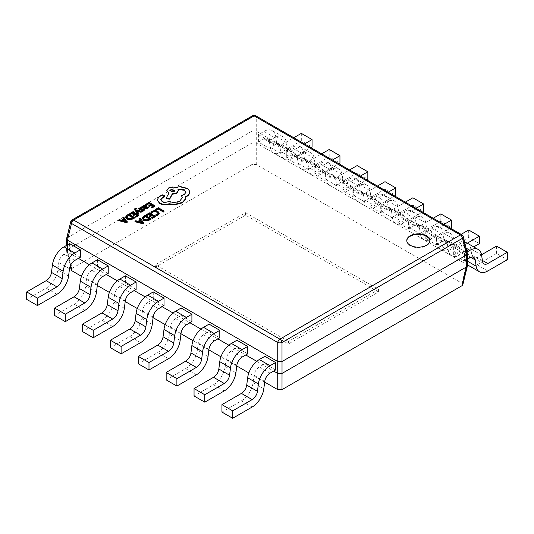 <?xml version="1.0" encoding="UTF-8"?>
<svg xmlns="http://www.w3.org/2000/svg" width="534" height="534" viewBox="0 0 534 534"><rect width="100%" height="100%" fill="white"/><g stroke="black" fill="none" stroke-linecap="round" stroke-linejoin="round"><path stroke-width="0.4" stroke-dasharray="2.67 2" d="M406.788 240.761A11.548 6.668 0 0 0 406.781 241.008A11.548 6.668 0 0 0 410.159 245.72A11.548 6.668 0 0 0 422.748 247.169A11.548 6.668 0 0 0 429.877 241.008A11.548 6.668 0 0 0 429.87 240.761M136.344 208.821L135.696 208.447L134.648 209.435M135.683 209.281L136.123 210.403L141.897 211.851M138.666 213.72L136.424 211.01L137.011 211.184M146.943 206.484L146.369 205.757L145.128 205.457L143.84 205.824L143.306 206.985L142.645 206.625L141.917 207.045M143.225 206.137L143.306 206.484M148.712 207.579L148.005 207.172L147.144 208.247L145.288 208.147L145.682 207.846M154.9 206.264L149.079 202.907L145.956 204.716M153.051 206.064L153.478 206.311L151.235 207.613M150.521 204.609L150.948 204.856L148.873 206.057M159.225 213.553L157.804 211.758L154.953 210.977L152.163 211.671L150.888 212.799M158.171 213.406L157.256 214.895L155.541 215.482M164.132 211.597L158.311 208.233L155.24 210.009M155.301 216.691L149.487 213.333L146.356 215.135M153.452 216.49L153.885 216.737L151.636 218.032M150.922 215.028L151.356 215.275L149.273 216.477M151.075 219.134L145.255 215.776L143.653 216.697L142.211 218.473M140.122 220.081L140.402 220.415L137.979 221.81L135.79 221.236L134.962 221.717M143.8 223.332L140.195 218.693L139.367 219.174M144.38 210.149L143.96 209.368L143.092 209.108L139.928 209.415L139.708 208.634M139.928 208.921L139.928 209.415L140.228 208.594M143.452 209.708L143.039 210.623L141.677 211.057M141.824 208.133L141.076 207.699L138.82 209.101L138.82 208.6M138.787 215.569L132.966 212.212L129.842 214.014M136.938 215.369L137.365 215.616L135.122 216.911M134.408 213.907L134.835 214.154L132.759 215.356M134.561 218.012L128.741 214.648L127.139 215.576L125.697 217.351M123.608 218.96L123.881 219.294L121.458 220.689L119.276 220.115L118.448 220.595M127.286 222.211L123.681 217.572L122.853 218.052M164.572 196.465L164.045 195.724L161.562 195.678L159.119 197.086L157.216 200.337M182.308 197.82L179.885 201.431C176.353 203.154 172.702 203.274 168.924 201.792L168.59 201.986C166.441 203.013 164.292 203.013 162.142 201.986L160.807 199.863M185.959 192.4L184.27 195.037L181.46 195.938M178.523 190.925L178.269 189.436M168.51 193.288L168.924 193.528L166.194 198.641M189.563 192.547C189.53 191.065 188.609 189.784 186.793 188.702L180.545 187.107L175.252 187.868C172.822 187.234 170.573 187.454 168.51 188.515L166.802 190.905M185.899 198.061L185.845 196.906M80.34 257.241L69.614 251.047L64.073 254.251A7.583 4.379 120 0 0 58.773 262.534L57.839 269.877A16.688 9.632 -60 0 1 46.184 288.106L26.7 299.36M69.614 243.617L69.614 251.047M108.228 273.348L97.502 267.154L91.961 270.351A7.583 4.379 120 0 0 86.662 278.635L85.734 285.984A16.688 9.632 -60 0 1 74.079 304.213L54.595 315.461M97.502 259.718L97.502 267.154M136.123 289.448L125.397 283.254L119.856 286.458A7.583 4.379 120 0 0 114.556 294.741L113.629 302.084A16.688 9.632 -60 0 1 101.967 320.313L82.483 331.567M125.397 275.824L125.397 283.254M164.011 305.555L153.285 299.36L147.744 302.558A7.583 4.379 120 0 0 142.451 310.841L141.517 318.191A16.688 9.632 -60 0 1 129.862 336.42L110.378 347.667M153.285 291.924L153.285 299.36M191.906 321.655L181.18 315.461L175.639 318.658A7.583 4.379 120 0 0 170.339 326.948L169.411 334.291A16.688 9.632 -60 0 1 157.757 352.52L138.266 363.774M181.18 308.031L181.18 315.461M219.801 337.762L209.068 331.567L203.527 334.765A7.583 4.379 120 0 0 198.234 343.048L197.3 350.397A16.688 9.632 -60 0 1 185.645 368.627L166.161 379.874M209.068 324.131L209.068 331.567M247.689 353.862L236.963 347.667L231.422 350.865A7.583 4.379 120 0 0 226.122 359.155L225.194 366.498A16.688 9.632 -60 0 1 213.54 384.727L194.049 395.981M236.963 340.238L236.963 347.667M275.584 369.969L264.857 363.774L259.317 366.971A7.583 4.379 120 0 0 254.017 375.255L253.083 382.604A16.688 9.632 -60 0 1 241.428 400.834L221.944 412.081M264.857 356.338L264.857 363.774M67.464 244.859L67.464 252.041L78.405 258.356M89.412 264.71L106.299 274.463M117.306 280.817L134.194 290.563M145.195 296.917L162.082 306.67M173.089 313.024L189.977 322.77M200.984 329.124L217.865 338.876M228.872 345.231L245.76 354.976M256.767 361.331L273.648 371.083M71.169 269.87L72.03 268.402L67.444 249.578L67.464 237.67L251.981 131.144L251.981 143.032L67.464 249.565L66.603 251.107L67.444 252.028L70.635 265.138M258.416 134.608L258.416 142.044L269.143 148.238L269.143 140.802L258.416 134.608L263.956 131.411A16.688 9.632 -60 0 1 272.3 130.583A16.688 9.632 -60 0 1 275.611 136.183L276.545 142.451A7.583 4.379 120 0 0 278.047 144.994A7.583 4.379 120 0 0 281.845 144.621L293.767 137.739M286.311 150.715L286.311 158.144L297.037 164.338L297.037 156.909L286.311 150.715L291.851 147.517A16.688 9.632 -60 0 1 300.195 146.69A16.688 9.632 -60 0 1 303.506 152.283L304.433 158.558A7.583 4.379 120 0 0 305.942 161.101A7.583 4.379 120 0 0 309.733 160.727L321.662 153.839M314.199 166.815L314.199 174.251L324.932 180.445L324.932 173.009L314.199 166.815L319.739 163.618A16.688 9.632 -60 0 1 328.083 162.79A16.688 9.632 -60 0 1 331.4 168.39L332.328 174.658A7.583 4.379 120 0 0 333.837 177.201A7.583 4.379 120 0 0 337.628 176.827L349.556 169.945M342.094 182.922L342.094 190.351L352.82 196.545L352.82 189.116L342.094 182.922L347.634 179.724A16.688 9.632 -60 0 1 355.978 178.897A16.688 9.632 -60 0 1 359.289 184.49L360.223 190.765A7.583 4.379 120 0 0 361.725 193.308A7.583 4.379 120 0 0 365.516 192.934L377.445 186.046M369.989 199.022L369.989 206.458L380.715 212.652L380.715 205.216L369.989 199.022L375.529 195.824A16.688 9.632 -60 0 1 383.873 194.997A16.688 9.632 -60 0 1 387.183 200.597L388.111 206.865A7.583 4.379 120 0 0 389.62 209.408A7.583 4.379 120 0 0 393.411 209.034L405.339 202.146M397.877 215.129L397.877 222.558L408.603 228.752L408.603 221.323L397.877 215.129L403.417 211.931A16.688 9.632 -60 0 1 411.761 211.104A16.688 9.632 -60 0 1 415.072 216.697L416.006 222.972A7.583 4.379 120 0 0 417.508 225.515A7.583 4.379 120 0 0 421.299 225.141L433.228 218.252M425.772 231.229L425.772 238.665L436.498 244.859L436.498 237.423L425.772 231.229L431.312 228.031A16.688 9.632 -60 0 1 439.656 227.204A16.688 9.632 -60 0 1 442.966 232.804L443.894 239.072A7.583 4.379 120 0 0 445.403 241.615A7.583 4.379 120 0 0 449.194 241.241L461.122 234.353M453.66 247.335L453.66 254.765L464.386 260.959L464.386 253.53L453.66 247.335L459.2 244.138A16.688 9.632 -60 0 1 464.734 242.529M467.424 265.738L466.556 264.443L256.273 143.032L256.273 131.144L466.536 252.535L466.556 264.443L461.97 283.267L462.831 284.735M288.453 341.473L155.434 264.677L245.547 212.652L378.566 289.448L288.453 341.473L288.453 343.956L378.566 291.924L378.566 289.448M72.03 268.402L252.001 164.499L256.253 164.499L461.97 283.267M264.664 382.077L248.837 372.939M236.776 365.97L220.949 356.832M208.881 349.87L193.054 340.732M180.986 333.763L165.166 324.632M153.098 317.663L137.271 308.525M125.203 301.556L109.377 292.425M97.315 285.456L81.488 276.318M468.745 265.605A16.688 9.632 120 0 0 477.089 264.777L496.573 253.53L507.3 259.718M496.573 246.094L496.573 253.53M467.544 243.31A16.688 9.632 -60 0 1 470.854 248.904L471.789 255.179A7.583 4.379 120 0 0 473.291 257.722A7.583 4.379 120 0 0 477.089 257.348L481.534 254.778M464.386 253.53L467.036 251.995M453.66 254.765L459.2 251.567A7.583 4.379 -60 0 1 462.991 251.194A7.583 4.379 -60 0 1 464.5 253.737L465.428 260.005A16.688 9.632 120 0 0 467.424 264.55M464.386 260.959L467.424 259.21M425.772 238.665L431.312 235.461A7.583 4.379 -60 0 1 435.103 235.087A7.583 4.379 -60 0 1 436.605 237.63L437.54 243.904A16.688 9.632 120 0 0 440.85 249.498A16.688 9.632 120 0 0 449.194 248.677L468.678 237.423L479.405 243.617M436.498 244.859L442.039 241.655A7.583 4.379 -60 0 1 445.83 241.281A7.583 4.379 -60 0 1 447.338 243.824L448.266 250.099A16.688 9.632 120 0 0 451.577 255.693A16.688 9.632 120 0 0 459.921 254.865L473.745 246.888M468.678 229.994L468.678 237.423M436.498 237.423L442.039 234.226A16.688 9.632 -60 0 1 450.382 233.398A16.688 9.632 -60 0 1 453.693 238.998L454.621 245.266A7.583 4.379 120 0 0 456.129 247.809A7.583 4.379 120 0 0 459.921 247.436L467.303 243.177M397.877 222.558L403.417 219.361A7.583 4.379 -60 0 1 407.208 218.987A7.583 4.379 -60 0 1 408.717 221.53L409.645 227.798A16.688 9.632 120 0 0 412.956 233.398A16.688 9.632 120 0 0 421.299 232.57L440.79 221.323L451.517 227.517M408.603 228.752L414.144 225.555A7.583 4.379 -60 0 1 417.935 225.181A7.583 4.379 -60 0 1 419.444 227.724L420.371 233.992A16.688 9.632 120 0 0 423.689 239.592A16.688 9.632 120 0 0 432.033 238.765L450.396 228.165M440.79 213.887L440.79 221.323M408.603 221.323L414.144 218.119A16.688 9.632 -60 0 1 422.487 217.298A16.688 9.632 -60 0 1 425.798 222.892L426.733 229.166A7.583 4.379 120 0 0 428.235 231.709A7.583 4.379 120 0 0 432.033 231.329L443.954 224.447M369.989 206.458L375.529 203.26A7.583 4.379 -60 0 1 379.32 202.88A7.583 4.379 -60 0 1 380.822 205.423L381.757 211.698A16.688 9.632 120 0 0 385.067 217.291A16.688 9.632 120 0 0 393.411 216.47L412.895 205.216L423.622 211.411M380.715 212.652L386.256 209.448A7.583 4.379 -60 0 1 390.047 209.074A7.583 4.379 -60 0 1 391.549 211.618L392.483 217.892A16.688 9.632 120 0 0 395.794 223.486A16.688 9.632 120 0 0 404.138 222.658L422.501 212.058M412.895 197.787L412.895 205.216M380.715 205.216L386.256 202.019A16.688 9.632 -60 0 1 394.599 201.191A16.688 9.632 -60 0 1 397.91 206.792L398.838 213.059A7.583 4.379 120 0 0 400.346 215.602A7.583 4.379 120 0 0 404.138 215.229L416.066 208.34M342.094 190.351L347.634 187.154A7.583 4.379 -60 0 1 351.425 186.78A7.583 4.379 -60 0 1 352.934 189.323L353.862 195.591A16.688 9.632 120 0 0 357.173 201.191A16.688 9.632 120 0 0 365.516 200.363L385.007 189.116L395.734 195.311M352.82 196.545L358.361 193.348A7.583 4.379 -60 0 1 362.152 192.974A7.583 4.379 -60 0 1 363.661 195.517L364.589 201.785A16.688 9.632 120 0 0 367.899 207.386A16.688 9.632 120 0 0 376.243 206.558L394.613 195.958M385.007 181.68L385.007 189.116M352.82 189.116L358.361 185.912A16.688 9.632 -60 0 1 366.704 185.091A16.688 9.632 -60 0 1 370.015 190.685L370.95 196.959A7.583 4.379 120 0 0 372.452 199.502A7.583 4.379 120 0 0 376.243 199.129L388.171 192.24M314.199 174.251L319.739 171.054A7.583 4.379 -60 0 1 323.537 170.673A7.583 4.379 -60 0 1 325.039 173.223L325.974 179.491A16.688 9.632 120 0 0 329.284 185.084A16.688 9.632 120 0 0 337.628 184.263L357.113 173.009L367.839 179.204M324.932 180.445L330.473 177.241A7.583 4.379 -60 0 1 334.264 176.867A7.583 4.379 -60 0 1 335.766 179.411L336.7 185.685A16.688 9.632 120 0 0 340.011 191.279A16.688 9.632 120 0 0 348.355 190.451L366.718 179.851M357.113 165.58L357.113 173.009M324.932 173.009L330.473 169.812A16.688 9.632 -60 0 1 338.816 168.984A16.688 9.632 -60 0 1 342.127 174.585L343.055 180.852A7.583 4.379 120 0 0 344.564 183.396A7.583 4.379 120 0 0 348.355 183.022L360.283 176.133M286.311 158.144L291.851 154.947A7.583 4.379 -60 0 1 295.642 154.573A7.583 4.379 -60 0 1 297.151 157.116L298.079 163.384A16.688 9.632 120 0 0 301.39 168.984A16.688 9.632 120 0 0 309.733 168.157L329.218 156.909L339.951 163.104M297.037 164.338L302.578 161.141A7.583 4.379 -60 0 1 306.369 160.767A7.583 4.379 -60 0 1 307.878 163.311L308.806 169.578A16.688 9.632 120 0 0 312.116 175.179A16.688 9.632 120 0 0 320.46 174.351L338.83 163.751M329.218 149.473L329.218 156.909M297.037 156.909L302.578 153.712A16.688 9.632 -60 0 1 310.921 152.884A16.688 9.632 -60 0 1 314.232 158.478L315.167 164.752A7.583 4.379 120 0 0 316.669 167.296A7.583 4.379 120 0 0 320.46 166.922L332.388 160.033M258.416 142.044L263.956 138.847A7.583 4.379 -60 0 1 267.748 138.466A7.583 4.379 -60 0 1 269.256 141.016L270.184 147.284A16.688 9.632 120 0 0 273.501 152.878A16.688 9.632 120 0 0 281.845 152.056L301.33 140.802L312.056 146.997M269.143 148.238L274.683 145.041A7.583 4.379 -60 0 1 278.481 144.661A7.583 4.379 -60 0 1 279.983 147.204L280.917 153.478A16.688 9.632 120 0 0 284.228 159.072A16.688 9.632 120 0 0 292.572 158.251L310.935 147.644M301.33 133.373L301.33 140.802M269.143 140.802L274.683 137.605A16.688 9.632 -60 0 1 283.027 136.777A16.688 9.632 -60 0 1 286.344 142.378L287.272 148.646A7.583 4.379 120 0 0 288.781 151.189A7.583 4.379 120 0 0 292.572 150.815L304.5 143.926M251.981 143.032L252.001 164.499M256.253 164.499L256.273 143.032M256.273 131.144L251.981 131.144M67.464 237.67L66.603 238.605M256.253 143.025L252.001 143.025M67.444 237.683L71.509 220.989A3.037 1.715 13.7 0 0 70.688 221.844M256.253 131.13L256.253 116.779A3.037 2.203 -0 0 0 252.001 116.779L252.001 131.13M467.397 253.47L466.556 252.549L462.491 235.854A3.037 1.749 120 0 0 461.883 234.793M463.312 236.709A3.037 1.715 -13.7 0 0 462.491 235.854L256.253 116.779A3.037 1.749 120 0 0 255.646 115.724M378.566 291.924L245.547 215.129L245.547 212.652M245.547 215.129L155.434 267.154L155.434 264.677M155.434 267.154L288.453 343.956M158.311 207.739L158.311 208.233M151.356 214.781L151.356 215.275M153.885 216.243L153.885 216.737M149.487 212.839L149.487 213.333M145.255 215.275L145.255 215.776M143.232 218.199L144.273 219.761L146.55 220.342L148.772 219.688L149.653 219.18L149.226 218.933M149.653 218.686L149.653 219.18M143.199 218.426L143.199 217.959L143.199 218.426M140.195 218.199L140.195 218.693M140.402 219.921L140.402 220.415M137.979 221.316L137.979 221.81M135.79 220.742L135.79 221.236M139.447 221.723L138.867 222.057L142.658 223.132L142.031 222.418M138.867 221.563L138.867 222.057M142.164 222.451L142.164 222.945M142.658 222.638L142.658 223.132M142.678 222.625L142.678 223.119M150.948 204.355L150.948 204.856M153.478 205.817L153.478 206.311M149.079 202.413L149.079 202.907M148.005 206.678L148.005 207.172M145.288 207.653L145.288 208.147M143.286 206.498L143.286 206.992M142.645 206.131L142.645 206.625M144.247 206.278L143.793 206.925L144.727 207.826L146.022 206.638L145.689 206.217L146.022 206.638M144.727 207.332L144.727 207.826M141.076 207.205L141.076 207.699M141.643 208.814L141.643 209.308M136.671 210.763L136.671 211.257M136.424 210.516L136.424 211.01L136.444 210.536M136.123 209.902L136.123 210.403M135.696 207.946L135.696 208.447M134.835 213.66L134.835 214.154M137.365 215.122L137.365 215.616M132.966 211.711L132.966 212.212M128.741 214.154L128.741 214.648M126.718 217.078L127.753 218.64L130.036 219.22L132.258 218.566L133.14 218.059L132.712 217.812M133.14 217.558L133.14 218.059M123.681 217.078L123.681 217.572M123.881 218.8L123.881 219.294M121.458 220.195L121.458 220.689M119.276 219.621L119.276 220.115M122.933 220.602L122.353 220.936L126.144 222.011L125.51 221.296M122.353 220.442L122.353 220.936M125.65 221.33L125.65 221.824M126.144 221.51L126.144 222.011L126.164 221.503M185.759 196.452L185.759 196.946M175.252 187.374L175.252 187.868M168.924 193.034L168.924 193.528M177.982 188.996L177.982 189.49M168.924 201.298L168.924 201.792M161.562 195.184L161.562 195.678M159.119 196.592L159.119 197.086M170.406 190.605L171.034 191.786L174.258 191.786L174.885 190.605M487.816 270.972L477.089 264.777M482.369 260.398L477.089 257.348M482.516 261.366L471.789 255.179M481.588 255.098L470.854 248.904M466.089 248.11L459.2 244.138M469.927 257.762L459.2 251.567M470.768 257.355L464.5 253.737M467.424 261.159L465.428 260.005M252.155 407.028L241.428 400.834M263.816 388.799L253.083 382.604M264.744 381.45L254.017 375.255M270.044 373.166L259.317 366.971M459.921 254.865L449.194 248.677M459.921 247.436L449.194 241.241M454.621 245.266L443.894 239.072M453.693 238.998L442.966 232.804M442.039 234.226L431.312 228.031M442.039 241.655L431.312 235.461M447.338 243.824L436.605 237.63M448.266 250.099L437.54 243.904M224.267 390.921L213.54 384.727M235.921 372.692L225.194 366.498M236.849 365.349L226.122 359.155M242.149 357.059L231.422 350.865M432.033 238.765L421.299 232.57M432.033 231.329L421.299 225.141M426.733 229.166L416.006 222.972M425.798 222.892L415.072 216.697M414.144 218.119L403.417 211.931M414.144 225.555L403.417 219.361M419.444 227.724L408.717 221.53M420.371 233.992L409.645 227.798M196.372 374.821L185.645 368.627M208.026 356.592L197.3 350.397M208.961 349.243L198.234 343.048M214.261 340.959L203.527 334.765M404.138 222.658L393.411 216.47M404.138 215.229L393.411 209.034M398.838 213.059L388.111 206.865M397.91 206.792L387.183 200.597M386.256 202.019L375.529 195.824M386.256 209.448L375.529 203.26M391.549 211.618L380.822 205.423M392.483 217.892L381.757 211.698M168.484 358.714L157.757 352.52M180.138 340.485L169.411 334.291M181.066 333.143L170.339 326.948M186.366 324.852L175.639 318.658M376.243 206.558L365.516 200.363M376.243 199.129L365.516 192.934M370.95 196.959L360.223 190.765M370.015 190.685L359.289 184.49M358.361 185.912L347.634 179.724M358.361 193.348L347.634 187.154M363.661 195.517L352.934 189.323M364.589 201.785L353.862 195.591M140.589 342.614L129.862 336.42M152.243 324.385L141.517 318.191M153.178 317.036L142.451 310.841M158.471 308.752L147.744 302.558M348.355 190.451L337.628 184.263M348.355 183.022L337.628 176.827M343.055 180.852L332.328 174.658M342.127 174.585L331.4 168.39M330.473 169.812L319.739 163.618M330.473 177.241L319.739 171.054M335.766 179.411L325.039 173.223M336.7 185.685L325.974 179.491M112.701 326.508L101.967 320.313M124.355 308.278L113.629 302.084M125.283 300.936L114.556 294.741M130.583 292.645L119.856 286.458M320.46 174.351L309.733 168.157M320.46 166.922L309.733 160.727M315.167 164.752L304.433 158.558M314.232 158.478L303.506 152.283M302.578 153.712L291.851 147.517M302.578 161.141L291.851 154.947M307.878 163.311L297.151 157.116M308.806 169.578L298.079 163.384M84.806 310.408L74.079 304.213M96.46 292.178L85.734 285.984M97.395 284.829L86.662 278.635M102.688 276.545L91.961 270.351M292.572 158.251L281.845 152.056M292.572 150.815L281.845 144.621M287.272 148.646L276.545 142.451M286.344 142.378L275.611 136.183M274.683 137.605L263.956 131.411M274.683 145.041L263.956 138.847M279.983 147.204L269.256 141.016M280.917 153.478L270.184 147.284M56.911 294.301L46.184 288.106M68.572 276.071L57.839 269.877M69.5 268.729L58.773 262.534M74.8 260.438L64.073 254.251M72.117 219.928A3.037 1.749 -120 0 0 71.509 220.989L252.001 116.779A3.037 1.749 60 0 1 252.609 115.724M152.163 211.177L152.163 211.671M157.256 214.394L157.256 214.895M157.804 211.264L157.804 211.758M154.953 210.483L154.953 210.977M143.653 216.203L143.653 216.697M148.772 219.194L148.772 219.688M144.273 219.267L144.273 219.761M146.55 219.848L146.55 220.342M147.144 207.753L147.144 208.247M146.369 205.263L146.369 205.757M145.128 204.956L145.128 205.457M143.84 205.323L143.84 205.824M145.568 206.691L145.568 207.192M144.334 207.099L144.334 207.599M139.701 207.713L139.701 208.207M143.039 210.129L143.039 210.623M143.96 208.874L143.96 209.368M143.092 208.614L143.092 209.108M140.509 209.041L140.509 209.535M135.162 208.187L135.162 208.681M127.139 215.082L127.139 215.576M132.258 218.066L132.258 218.566M127.753 218.146L127.753 218.64M130.036 218.72L130.036 219.22M186.793 188.208L186.793 188.702M180.545 186.606L180.545 187.107M168.51 188.021L168.51 188.515M184.27 194.536L184.27 195.037M179.885 200.938L179.885 201.431M168.59 201.485L168.59 201.986M162.142 201.485L162.142 201.986M164.045 195.23L164.045 195.724M406.781 241.008L406.781 240.514M484.024 263.916L473.291 257.722M473.725 257.388L462.991 251.194M456.129 247.809L445.403 241.615M450.382 233.398L439.656 227.204M445.83 241.281L435.103 235.087M451.577 255.693L440.85 249.498M428.235 231.709L417.508 225.515M422.487 217.298L411.761 211.104M417.935 225.181L407.208 218.987M423.689 239.592L412.956 233.398M400.346 215.602L389.62 209.408M394.599 201.191L383.873 194.997M390.047 209.074L379.32 202.88M395.794 223.486L385.067 217.291M372.452 199.502L361.725 193.308M366.704 185.091L355.978 178.897M362.152 192.974L351.425 186.78M367.899 207.386L357.173 201.191M344.564 183.396L333.837 177.201M338.816 168.984L328.083 162.79M334.264 176.867L323.537 170.673M340.011 191.279L329.284 185.084M316.669 167.296L305.942 161.101M310.921 152.884L300.195 146.69M306.369 160.767L295.642 154.573M312.116 175.179L301.39 168.984M288.781 151.189L278.047 144.994M283.027 136.777L272.3 130.583M278.481 144.661L267.748 138.466M284.228 159.072L273.501 152.878M66.603 251.107L70.234 266.019M66.576 250.873L66.576 245.366M429.877 241.008L429.877 240.514M143.472 209.615L143.472 210.116M135.549 208.927L135.549 209.421M185.979 192.153L185.979 192.647M182.321 197.573L182.321 198.067M160.787 199.616L160.787 200.11M170.366 190.852L170.366 190.358M174.925 190.852L174.925 190.358"/><path stroke-width="0.8" d="M426.492 235.794A11.548 6.668 0 0 0 413.91 234.353A11.548 6.668 0 0 0 406.781 240.514A11.548 6.668 0 0 0 410.159 245.226A11.548 6.668 0 0 0 422.748 246.675A11.548 6.668 0 0 0 429.877 240.514A11.548 6.668 0 0 0 426.492 235.794M429.87 240.761A11.548 6.668 0 0 0 426.492 236.295A11.548 6.668 0 0 0 414.11 234.8A11.548 6.668 0 0 0 406.788 240.761M136.444 210.503L141.083 211.824L141.897 211.357L136.123 209.902L135.683 209.281L136.344 208.32L135.162 208.187L134.648 208.941L135.015 210.303L137.912 214.154L138.666 213.226L136.444 210.536M135.683 209.782L136.344 208.32M137.011 211.184L141.083 212.325L141.897 211.357M141.917 206.551L141.917 207.045L144.587 208.587L147.671 208.634L148.712 207.085L148.005 206.678L147.144 207.753L145.288 207.653L146.943 205.984L146.369 205.263L145.128 204.956L143.84 205.323L143.286 206.498L142.645 206.131L141.917 206.551L144.587 208.093L147.671 208.133L148.712 207.085M145.682 207.846L146.943 205.984M145.956 204.215L146.616 204.602L148.993 203.227L150.948 204.355L148.873 205.557L149.533 205.944L151.616 204.742L153.478 205.817L151.235 207.112L151.903 207.499L154.9 205.77L149.079 202.413L145.956 204.215L145.956 204.716L146.616 205.096L148.993 203.721L150.521 204.609M151.235 207.112L151.903 207.993L154.9 206.264L154.9 205.77M148.873 205.557L149.533 206.438L151.616 205.236L153.051 206.064M155.541 214.988L156.328 215.442L157.944 214.781L159.225 213.053L157.804 211.264L154.953 210.483L152.163 211.177L150.888 212.305L151.609 212.719L152.724 211.624L154.827 211.117L157.063 211.744L158.197 213.106L157.256 214.394L155.541 214.988L156.328 215.936L157.944 215.282L159.225 213.099M150.888 212.305L151.609 213.213L152.724 212.125L154.827 211.611L157.063 212.238L158.197 213.607M155.24 209.515L155.908 210.389L158.224 209.054L163.377 212.031L164.132 211.097L158.311 207.739L155.24 209.515L155.908 210.389M146.356 214.641L147.017 215.028L149.4 213.653L151.356 214.781L149.273 215.983L149.941 216.37L152.023 215.169L153.885 216.243L151.636 217.538L152.303 217.925L155.301 216.197L149.487 212.839L146.356 214.641L146.356 215.135L147.017 215.522L149.4 214.147L150.922 215.028M151.636 217.538L152.303 218.419L155.301 216.691L155.301 216.197M149.273 215.983L149.941 216.864L152.023 215.663L153.452 216.49M149.413 220.088L151.075 219.134L151.075 218.64L145.255 215.275L143.653 216.203L142.211 217.979L143.506 220.228L146.443 220.916L149.413 220.088L149.413 219.594L151.075 218.64M134.962 221.223L134.962 221.717L142.999 223.799L143.8 222.838L140.195 218.199L139.367 218.68L140.402 219.921L137.979 221.316L135.79 220.742L134.962 221.223L142.999 223.299L143.8 222.838M139.367 218.68L140.122 220.081M139.928 209.415L140.228 208.594L141.824 208.133L141.076 207.205L138.82 208.6L139.254 209.889L142.725 209.708L143.452 210.202M138.82 208.6L139.254 209.395L140.182 209.648L143.272 209.341L143.039 210.129L141.677 210.563L142.384 211.464L144.38 210.149L143.96 208.874L140.509 209.041L139.708 208.634M141.677 210.563L142.384 210.97L144.38 209.655L144.38 210.149L143.96 209.368M129.842 213.52L130.503 213.9L132.879 212.532L134.835 213.66L132.759 214.862L133.427 215.249L135.502 214.047L137.365 215.122L135.122 216.417L135.79 216.804L138.787 215.075L132.966 211.711L129.842 213.52L129.842 214.014L130.503 214.401L132.879 213.026L134.408 213.907M135.122 216.417L135.79 217.298L138.787 215.569L138.787 215.075M132.759 214.862L133.427 215.743L135.502 214.541L136.938 215.369M132.899 218.967L134.561 218.012L134.561 217.512L128.741 214.154L127.139 215.082L125.697 216.851L126.985 219.107L129.929 219.794L132.899 218.967L132.899 218.473L134.561 217.512M118.448 220.101L118.448 220.595L126.478 222.671L127.286 222.211L123.681 217.078L122.853 217.558L123.881 218.8L121.458 220.195L119.276 219.621L118.448 220.101L126.478 222.177L127.286 221.717M122.853 217.558L123.608 218.96M157.216 199.936L159.619 203.487C162.496 204.916 165.673 205.169 169.131 204.255L174.631 204.849L182.408 202.84L185.759 199.048L185.759 196.452L186.793 195.945C188.609 194.877 189.53 193.582 189.563 192.053C189.53 190.571 188.609 189.29 186.793 188.208L180.545 186.606L175.252 187.374C172.822 186.74 170.573 186.953 168.51 188.021L166.802 190.404L168.924 193.034L166.194 198.147L169.672 198.668L172.315 193.795L176.827 192.821L178.523 190.424L177.982 188.996L184.27 189.764L185.979 192.153L184.27 194.536L181.46 195.444L182.321 197.573L179.885 200.938C176.353 202.66 172.702 202.78 168.924 201.298L168.59 201.485C166.441 202.513 164.292 202.513 162.142 201.485L160.787 199.616L161.895 197.907L164.572 195.971L164.045 195.23L161.562 195.184L159.119 196.592L157.216 199.843L159.619 202.993C162.496 204.415 165.673 204.669 169.131 203.754L174.631 204.355L182.408 202.346L185.759 198.548L185.899 197.567M160.807 199.863L161.895 198.401L164.045 197.206L164.572 195.971M181.46 195.444L182.308 197.82M177.982 189.49L184.27 190.258L185.959 192.4M166.194 198.147L166.194 198.641L169.672 199.162L172.315 194.296L176.827 193.315L178.523 190.424M166.802 190.404L168.924 193.528M185.759 196.946L186.793 196.445C188.609 195.371 189.53 194.076 189.563 192.547L189.563 192.053M80.34 249.812L80.34 257.241L74.8 260.438A7.583 4.379 120 0 0 69.5 268.729L68.572 276.071A16.688 9.632 -60 0 1 56.911 294.301L37.427 305.555L26.7 299.36L26.7 291.924L46.184 280.677A7.583 4.379 -60 0 0 51.484 272.393L52.412 265.044A16.688 9.632 120 0 1 64.073 246.815L69.614 243.617L80.34 249.812L74.8 253.009A16.688 9.632 120 0 0 63.145 271.239L62.211 278.581A7.583 4.379 -60 0 1 56.911 286.871L37.427 298.119L26.7 291.924M108.228 265.912L108.228 273.348L102.688 276.545A7.583 4.379 120 0 0 97.395 284.829L96.46 292.178A16.688 9.632 -60 0 1 84.806 310.408L65.322 321.655L54.595 315.461L54.595 308.031L74.079 296.777A7.583 4.379 -60 0 0 79.379 288.493L80.307 281.151A16.688 9.632 120 0 1 91.961 262.922L97.502 259.718L108.228 265.912L102.688 269.109A16.688 9.632 120 0 0 91.034 287.345L90.106 294.688A7.583 4.379 -60 0 1 84.806 302.972L65.322 314.226L54.595 308.031M136.123 282.019L136.123 289.448L130.583 292.645A7.583 4.379 120 0 0 125.283 300.936L124.355 308.278A16.688 9.632 -60 0 1 112.701 326.508L93.21 337.762L82.483 331.567L82.483 324.131L101.967 312.884A7.583 4.379 -60 0 0 107.267 304.6L108.202 297.251A16.688 9.632 120 0 1 119.856 279.022L125.397 275.824L136.123 282.019L130.583 285.216A16.688 9.632 120 0 0 118.928 303.445L117.994 310.788A7.583 4.379 -60 0 1 112.701 319.078L93.21 330.326L82.483 324.131M164.011 298.119L164.011 305.555L158.471 308.752A7.583 4.379 120 0 0 153.178 317.036L152.243 324.385A16.688 9.632 -60 0 1 140.589 342.614L121.105 353.862L110.378 347.667L110.378 340.238L129.862 328.984A7.583 4.379 -60 0 0 135.162 320.7L136.09 313.358A16.688 9.632 120 0 1 147.744 295.128L153.285 291.924L164.011 298.119L158.471 301.316A16.688 9.632 120 0 0 146.817 319.552L145.889 326.895A7.583 4.379 -60 0 1 140.589 335.178L121.105 346.433L110.378 340.238M191.906 314.226L191.906 321.655L186.366 324.852A7.583 4.379 120 0 0 181.066 333.143L180.138 340.485A16.688 9.632 -60 0 1 168.484 358.714L148.993 369.969L138.266 363.774L138.266 356.338L157.757 345.091A7.583 4.379 -60 0 0 163.05 336.8L163.985 329.458A16.688 9.632 120 0 1 175.639 311.229L181.18 308.031L191.906 314.226L186.366 317.423A16.688 9.632 120 0 0 174.711 335.652L173.777 342.995A7.583 4.379 -60 0 1 168.484 351.285L148.993 362.533L138.266 356.338M219.801 330.326L219.801 337.762L214.261 340.959A7.583 4.379 120 0 0 208.961 349.243L208.026 356.592A16.688 9.632 -60 0 1 196.372 374.821L176.887 386.069L166.161 379.874L166.161 372.445L185.645 361.191A7.583 4.379 -60 0 0 190.945 352.907L191.873 345.565A16.688 9.632 120 0 1 203.527 327.329L209.068 324.131L219.801 330.326L214.261 333.523A16.688 9.632 120 0 0 202.6 351.759L201.672 359.102A7.583 4.379 -60 0 1 196.372 367.385L176.887 378.639L166.161 372.445M247.689 346.433L247.689 353.862L242.149 357.059A7.583 4.379 120 0 0 236.849 365.349L235.921 372.692A16.688 9.632 -60 0 1 224.267 390.921L204.782 402.175L194.049 395.981L194.049 388.545L213.54 377.298A7.583 4.379 -60 0 0 218.833 369.007L219.768 361.665A16.688 9.632 120 0 1 231.422 343.435L236.963 340.238L247.689 346.433L242.149 349.63A16.688 9.632 120 0 0 230.494 367.859L229.567 375.202A7.583 4.379 -60 0 1 224.267 383.492L204.782 394.739L194.049 388.545M275.584 362.533L275.584 369.969L270.044 373.166A7.583 4.379 120 0 0 264.744 381.45L263.816 388.799A16.688 9.632 -60 0 1 252.155 407.028L232.67 418.276L221.944 412.081L221.944 404.652L241.428 393.398A7.583 4.379 -60 0 0 246.728 385.114L247.656 377.772A16.688 9.632 120 0 1 259.317 359.536L264.857 356.338L275.584 362.533L270.044 365.73A16.688 9.632 120 0 0 258.389 383.959L257.455 391.309A7.583 4.379 -60 0 1 252.155 399.592L232.67 410.846L221.944 404.652M273.648 371.083L277.727 373.433L277.727 361.545L67.464 240.146L67.464 244.859M78.405 258.356L89.412 264.71M106.299 274.463L117.306 280.817M134.194 290.563L145.195 296.917M162.082 306.67L173.089 313.024M189.977 322.77L200.984 329.124M217.865 338.876L228.872 345.231M245.76 354.976L256.767 361.331M467.397 265.972L462.831 284.735L461.97 285.723L466.556 266.893L466.536 255.012L282.019 361.545L282.019 373.433L466.536 266.907L467.424 265.738L467.424 253.703L463.312 236.709A3.037 3.037 0 0 0 461.883 234.793A3.037 1.749 120 0 0 460.368 234.947L254.124 115.871L73.632 220.081L279.876 339.15L460.368 234.947A3.037 1.749 -120 0 1 462.491 238.304A3.037 1.715 -13.7 0 0 463.312 236.709M461.97 285.723L281.999 389.626L277.747 389.626L264.664 382.077M248.837 372.939L236.776 365.97M220.949 356.832L208.881 349.87M193.054 340.732L180.986 333.763M165.166 324.632L153.098 317.663M137.271 308.525L125.203 301.556M109.377 292.425L97.315 285.456M81.488 276.318L72.03 270.858L71.169 269.87L70.234 266.019M467.424 259.21L469.927 257.762A7.583 4.379 -60 0 1 473.725 257.388A7.583 4.379 -60 0 1 475.227 259.931L476.161 266.199A16.688 9.632 120 0 0 479.472 271.799A16.688 9.632 120 0 0 487.816 270.972L507.3 259.718L507.3 252.288L496.573 246.094L481.534 254.778M467.036 251.995L469.927 250.326A16.688 9.632 -60 0 1 478.27 249.505A16.688 9.632 -60 0 1 481.588 255.098L482.516 261.366A7.583 4.379 120 0 0 484.024 263.916A7.583 4.379 120 0 0 487.816 263.536L507.3 252.288M464.734 242.529A16.688 9.632 -60 0 1 467.544 243.31L478.27 249.505M467.424 264.55A16.688 9.632 120 0 0 468.745 265.605L479.472 271.799M232.67 418.276L232.67 410.846M473.745 246.888L479.405 243.617L479.405 236.188L468.678 229.994L461.122 234.353M467.303 243.177L479.405 236.188M204.782 402.175L204.782 394.739M450.396 228.165L451.517 227.517L451.517 220.081L440.79 213.887L433.228 218.252M443.954 224.447L451.517 220.081M176.887 386.069L176.887 378.639M422.501 212.058L423.622 211.411L423.622 203.981L412.895 197.787L405.339 202.146M416.066 208.34L423.622 203.981M148.993 369.969L148.993 362.533M394.613 195.958L395.734 195.311L395.734 187.875L385.007 181.68L377.445 186.046M388.171 192.24L395.734 187.875M121.105 353.862L121.105 346.433M366.718 179.851L367.839 179.204L367.839 171.774L357.113 165.58L349.556 169.945M360.283 176.133L367.839 171.774M93.21 337.762L93.21 330.326M338.83 163.751L339.951 163.104L339.951 155.668L329.218 149.473L321.662 153.839M332.388 160.033L339.951 155.668M65.322 321.655L65.322 314.226M310.935 147.644L312.056 146.997L312.056 139.568L301.33 133.373L293.767 137.739M304.5 143.926L312.056 139.568M37.427 305.555L37.427 298.119M277.747 389.626L277.727 373.433M282.019 373.433L281.999 389.626M277.727 361.545L282.019 361.545M466.536 255.012L467.424 253.703M66.603 238.605L67.444 240.133L71.509 223.439A3.037 1.715 13.7 0 1 70.688 221.844L66.603 238.605M277.747 373.446L281.999 373.446M277.747 361.551L277.747 342.514A3.037 1.235 0 0 0 281.999 342.514L281.999 361.551M155.908 209.895L158.224 208.554L158.224 209.054M158.224 208.554L163.377 211.531L163.377 212.031M163.377 211.531L164.132 211.097M151.609 212.719L151.609 213.213M156.328 215.442L156.328 215.936M159.225 213.079L159.225 213.573M147.017 215.028L147.017 215.522M149.4 213.653L149.4 214.147M149.941 216.37L149.941 216.864M152.023 215.169L152.023 215.663M152.303 217.925L152.303 218.419M142.211 217.979L143.506 219.734L146.443 220.422L149.413 219.594M149.653 218.686L145.168 216.096L143.199 217.932L144.273 219.267L146.55 219.848L149.653 218.686M149.226 218.933L145.168 216.59L143.199 218.426M145.168 216.096L145.168 216.59M140.816 220.435L138.867 221.563L142.678 222.625L140.816 220.435L140.816 220.929L139.447 221.723M142.999 223.299L142.999 223.799M142.031 222.418L140.816 220.929M146.616 204.602L146.616 205.096M148.993 203.227L148.993 203.721M149.533 205.944L149.533 206.438M151.616 204.742L151.616 205.236M151.903 207.499L151.903 207.993M146.022 206.137L144.994 205.563L144.247 205.777L143.793 206.431L144.727 207.332L146.022 206.137L145.689 205.723L145.689 206.217L144.247 206.278L143.793 206.925M146.022 206.638L145.689 206.217M139.928 208.921L140.228 208.1L141.824 207.639M141.664 209.415L141.664 209.909M143.272 209.842L143.272 209.341L143.452 209.708M142.384 210.97L142.384 211.464M134.648 208.941L137.912 213.66L138.666 213.226M137.912 213.66L137.912 214.154M136.878 210.65L136.878 211.01M141.083 211.824L141.083 212.325M130.503 213.9L130.503 214.401M132.879 212.532L132.879 213.026M133.427 215.249L133.427 215.743M135.502 214.047L135.502 214.541M135.79 216.804L135.79 217.298M125.697 216.851L126.985 218.613L129.929 219.3L132.899 218.473M126.685 216.857L127.753 218.146L130.036 218.72L133.14 217.558L128.654 214.975L126.685 216.831M132.712 217.812L128.654 215.469L126.685 217.305M128.654 214.975L128.654 215.469M124.302 219.314L122.353 220.442L126.144 221.51L124.302 219.314L124.302 219.808L122.933 220.602M126.478 222.177L126.478 222.671M125.51 221.296L124.302 219.808M171.034 189.43L170.366 190.358L171.034 191.292L174.258 191.292L174.925 190.358L171.034 189.43L170.406 190.605M159.619 202.993L159.619 203.487M169.131 203.754L169.131 204.255M174.631 204.355L174.631 204.849M169.672 198.668L169.672 199.162M172.315 193.795L172.315 194.296M161.895 197.907L161.895 198.401M174.885 190.605L171.034 189.924M487.816 263.536L482.369 260.398M469.927 250.326L466.089 248.11M475.227 259.931L470.768 257.355M476.161 266.199L467.424 261.159M252.155 399.592L241.428 393.398M270.044 365.73L259.317 359.536M258.389 383.959L247.656 377.772M257.455 391.309L246.728 385.114M224.267 383.492L213.54 377.298M242.149 349.63L231.422 343.435M230.494 367.859L219.768 361.665M229.567 375.202L218.833 369.007M196.372 367.385L185.645 361.191M214.261 333.523L203.527 327.329M202.6 351.759L191.873 345.565M201.672 359.102L190.945 352.907M168.484 351.285L157.757 345.091M186.366 317.423L175.639 311.229M174.711 335.652L163.985 329.458M173.777 342.995L163.05 336.8M140.589 335.178L129.862 328.984M158.471 301.316L147.744 295.128M146.817 319.552L136.09 313.358M145.889 326.895L135.162 320.7M112.701 319.078L101.967 312.884M130.583 285.216L119.856 279.022M118.928 303.445L108.202 297.251M117.994 310.788L107.267 304.6M84.806 302.972L74.079 296.777M102.688 269.109L91.961 262.922M91.034 287.345L80.307 281.151M90.106 294.688L79.379 288.493M56.911 286.871L46.184 280.677M74.8 253.009L64.073 246.815M63.145 271.239L52.412 265.044M62.211 278.581L51.484 272.393M70.635 265.138L72.03 270.858M466.556 254.998L462.491 238.304L281.999 342.514A3.037 1.749 60 0 0 279.876 339.15A3.037 1.749 120 0 0 277.747 342.514L71.509 223.439A3.037 1.749 120 0 1 73.632 220.081A3.037 1.749 -120 0 0 72.117 219.928L252.609 115.724A3.037 1.749 60 0 1 254.124 115.871A3.037 1.749 120 0 1 255.646 115.724A3.037 3.037 0 0 0 252.609 115.724M152.724 211.624L152.724 212.125M154.827 211.117L154.827 211.611M157.063 211.744L157.063 212.238M157.944 214.781L157.944 215.282M142.211 218.139L142.211 218.473M143.506 219.734L143.506 220.228M146.443 220.422L146.443 220.916M144.327 216.584L144.327 217.078M147.671 208.133L147.671 208.634M146.343 206.845L146.343 207.339M144.587 208.093L144.587 208.587M144.994 205.563L144.994 206.064M144.247 205.777L144.247 206.278M140.228 208.1L140.228 208.594M139.254 209.395L139.254 209.889M140.182 209.648L140.182 210.142M142.725 209.215L142.725 209.708M143.559 210.509L143.559 211.003M135.015 209.809L135.015 210.303M125.697 217.018L125.697 217.351M126.985 218.613L126.985 219.107M129.929 219.3L129.929 219.794M127.806 215.462L127.806 215.956M182.408 202.346L182.408 202.84M185.759 198.548L185.759 199.048M186.793 195.945L186.793 196.445M168.51 192.794L168.51 193.288M176.827 192.821L176.827 193.315M184.27 189.764L184.27 190.258M163.751 196.832L163.751 197.326M164.045 196.712L164.045 197.206M66.576 245.366L66.576 238.838M72.117 219.928A3.037 3.037 0 0 0 70.688 221.844M255.646 115.724L461.883 234.793"/></g></svg>
